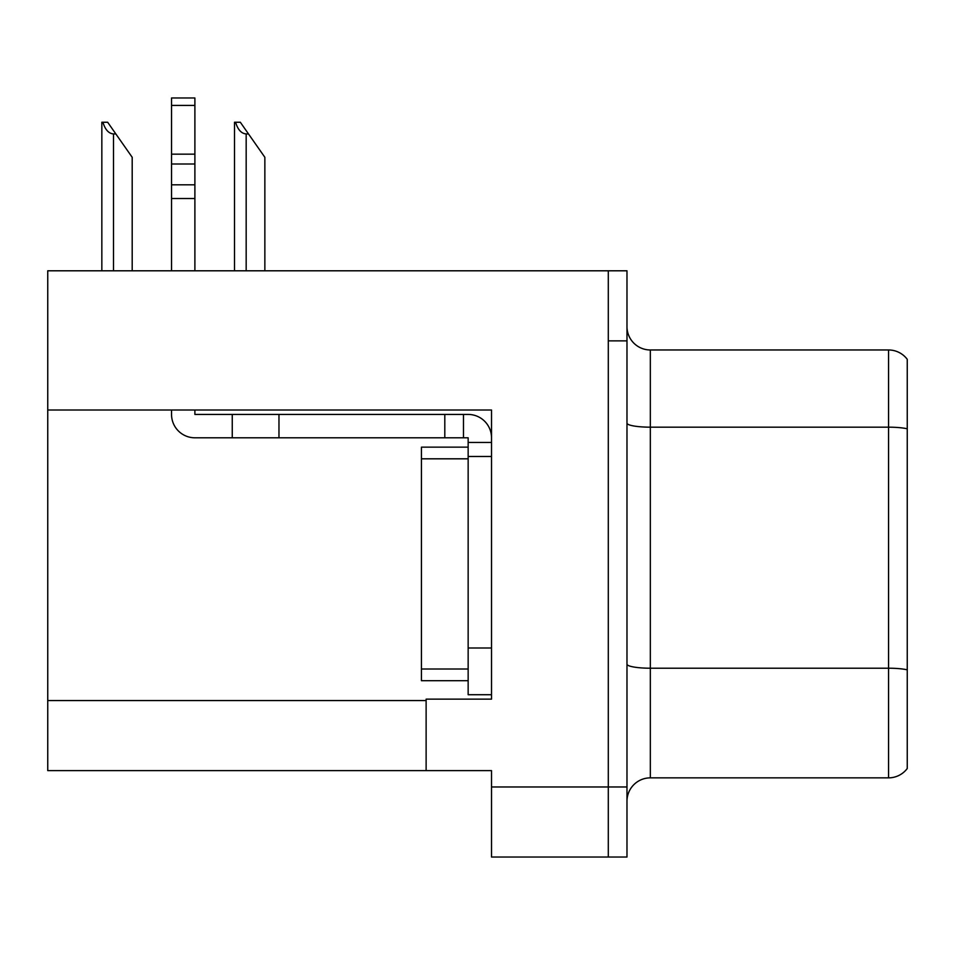 <?xml version="1.0" encoding="UTF-8"?>
<svg xmlns="http://www.w3.org/2000/svg" width="955" height="955" viewBox="0 0 955 955"><rect width="100%" height="100%" fill="white"/><g stroke="black" fill="none" stroke-linecap="round" stroke-linejoin="round"><path stroke-width="1.43" d="M491.515 456.478L491.515 648.003L468.153 648.003L468.153 694.715L491.515 694.715L491.515 648.003L491.515 699.144L426.121 699.144L426.121 770.613L47.75 770.613L47.75 410.005L491.515 410.005L491.515 456.478L468.153 456.478L468.153 437.796L463.485 437.796L463.485 414.434L468.153 414.434A23.362 23.362 0 0 1 491.515 437.808M426.121 770.613L491.515 770.613L491.515 857.029L608.299 857.029L608.299 786.968L608.299 857.029L626.981 857.029L626.981 786.968L608.299 786.968L608.299 270.802L47.75 270.802L47.75 410.005M907.25 359.319A23.362 23.362 0 0 0 888.568 349.972A23.362 23.362 0 0 1 907.25 359.319L907.25 768.512A23.362 23.362 0 0 1 888.568 777.859L650.331 777.859A23.362 23.362 0 0 0 626.981 801.209M608.299 270.802L626.981 270.802L626.981 340.863L608.299 340.863L608.299 786.968L491.515 786.968M907.25 430.419L907.25 768.512M626.981 340.863L626.981 786.968M907.25 428.795A23.362 4.059 180 0 0 888.568 427.171L888.568 349.972L650.331 349.972A23.362 23.362 0 0 1 626.981 326.622A23.362 23.362 0 0 0 650.331 349.972L650.331 777.859M235.587 122.252L240.326 122.252L248.503 133.939L246.175 133.939C241.352 133.557 237.819 129.665 235.587 122.252L234.5 122.252L234.5 270.802M264.857 270.802L264.857 157.288L248.503 133.939M102.925 122.252L107.664 122.252L115.842 133.939L113.514 133.939C108.691 133.557 105.157 129.665 102.925 122.252L101.839 122.252L101.839 270.802M132.196 270.802L132.196 157.288L115.842 133.939M171.542 410.005L171.542 414.434A23.362 23.362 0 0 0 194.892 437.796L232.256 437.796L232.256 414.434L463.485 414.434M491.515 442.463L468.153 442.463M468.153 648.003L468.153 447.143L421.442 447.143L421.442 680.7L468.153 680.7M468.153 694.715L491.515 694.715M232.256 437.796L444.803 437.796L444.803 414.434M463.485 437.796L444.803 437.796M194.892 410.005L194.892 414.434L232.256 414.434M171.542 270.802L171.542 198.509L194.892 198.509L194.892 270.802M194.892 105.42L171.542 105.42L171.542 97.971L194.892 97.971L194.892 198.509M171.542 198.509L171.542 184.804L194.892 184.804M194.892 163.997L171.542 163.997L171.542 105.42M171.542 163.997L171.542 184.804M194.892 154.161L171.542 154.161M47.75 700.552L426.121 700.552M907.25 669.837A23.362 4.059 180 0 0 888.568 668.214L888.568 427.171L650.331 427.171A23.362 4.059 0 0 1 626.981 423.125M888.568 777.859L888.568 668.214L650.331 668.214A23.362 4.059 0 0 1 626.981 664.155M246.175 270.802L246.175 133.939M113.514 270.802L113.514 133.939M278.967 437.796L278.967 414.434M421.442 669.013L468.153 669.013M421.442 458.818L468.153 458.818"/></g></svg>
